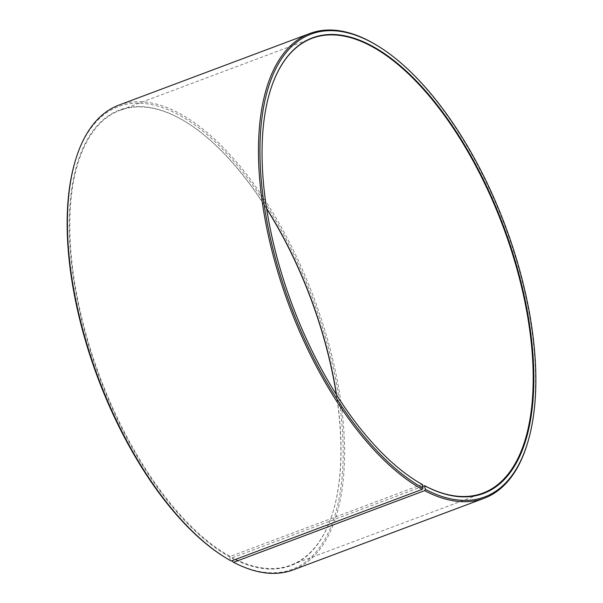 <?xml version="1.0" encoding="UTF-8"?>
<svg xmlns="http://www.w3.org/2000/svg" width="603" height="603" viewBox="0 0 603 603"><rect width="100%" height="100%" fill="white"/><g stroke="black" fill="none" stroke-linecap="round" stroke-linejoin="round"><path stroke-width="0.45" stroke-dasharray="3.02 2.26" d="M422.236 484.413L230.142 556.463A242.911 112.542 -110.6 0 1 82.325 320.05A242.911 112.542 -110.6 0 1 120.148 110.289A242.911 112.542 -110.6 0 1 187.819 123.178A242.911 112.542 -110.6 0 1 266.624 208.487M415.369 480.342A242.911 112.542 -110.6 0 1 415.181 480.222A242.911 112.542 -110.6 0 1 269.737 92.455A242.911 112.542 -110.6 0 1 269.805 92.236M422.816 486.32L232.464 557.715L232.449 560.556M336.527 394.859A242.911 112.542 -110.6 0 1 333.263 510.945A242.911 112.542 -110.6 0 1 290.759 565.162A242.911 112.542 -110.6 0 1 232.464 557.715M230.142 556.463L229.833 556.976A243.333 112.738 -110.6 0 1 70.958 258.19A243.333 112.738 -110.6 0 1 187.443 122.937A243.333 112.738 -110.6 0 1 266.684 208.879M336.316 394.528A243.333 112.738 -110.6 0 1 333.135 511.382A243.333 112.738 -110.6 0 1 232.163 558.227M229.833 556.976L230.218 560.398A247.132 114.495 -110.6 0 1 223.042 556.132M75.073 161.619A247.132 114.495 -110.6 0 1 309.196 289.561A247.132 114.495 -110.6 0 1 232.585 561.672M118.821 105.148A248.187 114.985 -110.6 0 1 313.643 297.151A248.187 114.985 -110.6 0 1 293.141 569.91M230.218 560.398L231.205 561.016M379.008 46.665A248.187 114.985 -110.6 0 1 527.602 442.866M312.241 38.238L120.148 110.289M482.852 493.118L290.759 565.162M187.819 123.178L187.443 122.937M333.263 510.945L333.135 511.382M415.181 480.222L415.557 480.463M269.737 92.455L269.865 92.025"/><path stroke-width="0.9" d="M223.992 556.735A248.187 114.985 -110.6 0 1 75.398 160.541L75.073 161.619A247.132 114.495 -110.6 0 0 223.042 556.132L223.992 556.735A248.187 114.985 -110.6 0 0 231.205 561.016L422.243 489.365L423.012 488.083L422.236 484.413A242.911 112.542 -110.6 0 1 415.369 480.342M269.805 92.236A242.911 112.542 -110.6 0 1 312.241 38.238A242.911 112.542 -110.6 0 1 502.917 226.155A242.911 112.542 -110.6 0 1 482.852 493.118A242.911 112.542 -110.6 0 1 424.557 485.671L422.816 486.32M266.624 208.487A242.911 112.542 -110.6 0 1 336.527 394.859M266.684 208.879A243.333 112.738 -110.6 0 1 336.316 394.528M232.449 560.556L232.585 561.672L233.58 562.298L424.618 490.646L425.379 489.365L424.557 485.671M75.398 160.541A248.187 114.985 -110.6 0 1 118.821 105.148L309.859 33.489A248.187 114.985 -110.6 0 1 379.008 46.665L379.958 47.268A247.132 114.495 -110.6 0 1 527.927 441.78A247.132 114.495 -110.6 0 1 425.379 489.365M527.927 441.78L527.602 442.866A248.187 114.985 -110.6 0 1 484.179 498.259L293.141 569.91A248.187 114.985 -110.6 0 1 233.58 562.298M422.243 489.365A248.187 114.985 -110.6 0 1 271.214 247.81A248.187 114.985 -110.6 0 1 309.859 33.489M484.179 498.259A248.187 114.985 -110.6 0 1 424.618 490.646M423.012 488.083A247.132 114.495 -110.6 0 1 261.657 184.631A247.132 114.495 -110.6 0 1 379.958 47.268M422.628 484.661A243.333 112.738 -110.6 0 1 415.557 480.463A243.333 112.738 -110.6 0 1 269.865 92.025A243.333 112.738 -110.6 0 1 500.392 217.992A243.333 112.738 -110.6 0 1 424.957 485.92"/></g></svg>
